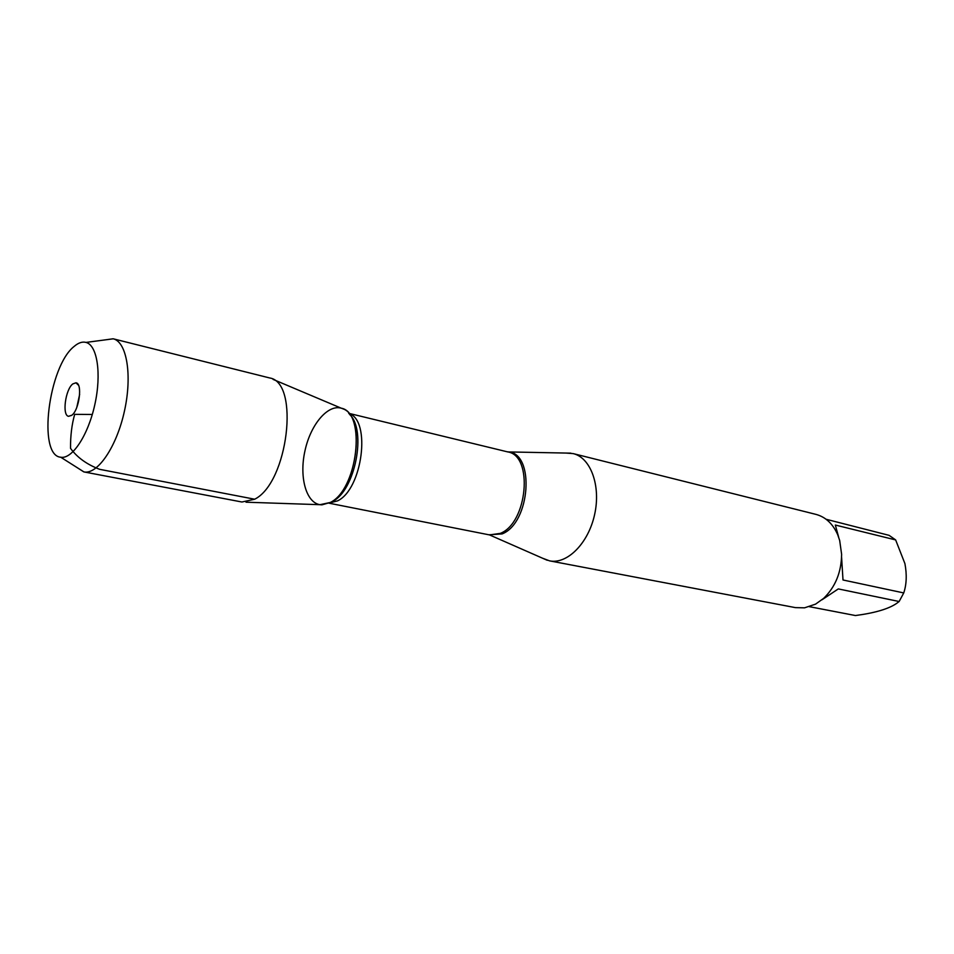 <?xml version="1.0" encoding="UTF-8"?>
<svg xmlns="http://www.w3.org/2000/svg" width="954" height="954" viewBox="0 0 954 954"><rect width="100%" height="100%" fill="white"/><g stroke="black" fill="none" stroke-linecap="round" stroke-linejoin="round"><path stroke-width="1.43" d="M565.662 453.043L573.187 453.603C590.705 457.658 601.056 485.848 594.616 514.54C588.403 543.291 567.177 564.529 549.576 560.857L542.516 558.197M549.576 560.857L795.433 607.626L804.556 607.829L815.575 604.132L823.707 598.313C835.406 586.889 841.38 572.233 841.619 554.322L839.675 540.429L837.707 534.717C832.866 523.77 825.627 516.996 815.956 514.385L573.187 453.603M826.128 519.274L889.104 535.349L895.651 539.928L904.917 563.611C906.98 574.654 906.586 584.432 903.748 592.935L899.133 601.509L896.402 603.56C888.329 609.01 874.675 613.005 855.452 615.545L809.171 606.637M895.651 539.928L835.334 525.046L838.649 537.162M899.133 601.509L838.304 588.916L822.026 599.768M841.595 557.327L843.002 579.984L903.748 592.935M273.047 379.382L341.234 408.181C366.467 412.51 357.762 489.784 330.251 502.484C356.641 490.32 366.503 416.683 343.07 408.872C329.345 402.385 310.849 423.326 304.97 450.789C298.781 478.192 306.771 504.964 321.951 504.833L330.251 502.484L319.984 504.69L246.013 502.198M104.356 339.994L113.109 338.777L269.684 377.963C300.021 382.387 288.048 482.712 254.682 499.216L241.934 502.007L83.809 471.896L76.368 467.126M113.109 338.777L113.264 338.813C126.81 341.961 132.415 375.292 124.449 411.055C116.662 446.866 97.582 474.758 83.964 471.932L83.809 471.896M76.797 407.37L79.647 394.396M72.826 383.913C65.409 389.315 61.927 415.384 68.533 416.314L71.705 415.348C79.313 410.101 82.771 383.079 75.915 382.804L72.826 383.913M74.173 346.397C48.535 366.217 37.313 455.595 60.746 457.228C72.158 459.423 88.162 435.262 94.84 404.544C101.673 373.861 97.296 345.205 86.015 342.414C82.342 341.449 78.383 342.784 74.173 346.397M92.299 414.477L74.686 414.346C71.812 424.423 70.429 435.751 70.524 448.332C77.202 457.503 86.921 464.503 99.669 469.332L254.682 499.216M507.134 451.767L508.112 451.874C535.206 453.126 530.388 523.09 502.09 533.918L488.865 534.789M328.915 503.163L489.497 534.908L500.313 533.381C527.622 522.935 533.513 455.595 507.766 451.922L348.699 413.309M348.854 413.499C371.333 419.879 362.532 489.378 337.513 500.886L329.13 503.068M330.144 502.543L332.505 501.422C355.091 490.94 366.992 430.004 349.546 414.394M489.497 534.908L547.262 560.284M507.766 451.922L570.85 453.15M78.478 385.225L75.915 382.804M71.884 415.205L68.533 416.314M60.746 457.228L83.964 471.932M86.015 342.414L113.264 338.813"/></g></svg>
